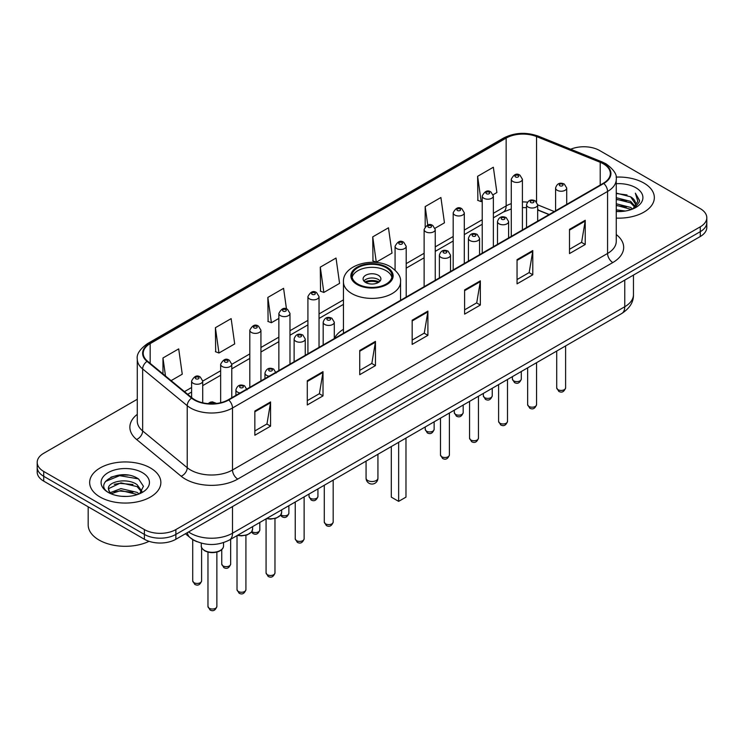 <?xml version="1.0" encoding="UTF-8"?>
<svg xmlns="http://www.w3.org/2000/svg" width="744" height="744" viewBox="0 0 744 744"><rect width="100%" height="100%" fill="white"/><g stroke="black" fill="none" stroke-linecap="round" stroke-linejoin="round"><path stroke-width="1.12" d="M343.449 329.294A39.311 22.692 0 0 0 334.298 338.474M549.035 214.588L537.67 209.994M197.225 541.771A22.246 12.843 180 0 1 190.957 538.312L185.423 533.755M128.228 475.146A29.667 17.131 0 0 0 110.865 477.22M137.287 399.258L43.719 453.282A22.246 12.843 0 0 0 37.2 462.368L37.2 472.059A22.246 12.843 0 0 0 43.719 481.136L144.401 539.27A22.246 12.843 0 0 0 175.872 539.27L700.281 236.508A22.246 12.843 0 0 0 706.8 227.422L706.8 222.577A22.246 12.843 0 0 1 700.281 231.663A22.246 12.843 0 0 0 706.8 222.577L706.8 217.732A22.246 12.843 0 0 0 700.281 208.645L599.599 150.52A22.246 12.843 0 0 0 570.713 149.237M37.2 462.368A22.246 12.843 0 0 0 43.719 471.454L144.401 529.579A22.246 12.843 0 0 0 175.872 529.579L175.872 534.424L700.281 231.663L175.872 534.424A22.246 12.843 0 0 1 144.401 534.424A22.246 12.843 0 0 0 175.872 534.424L175.872 539.27M43.719 471.454L43.719 476.3L144.401 534.424L43.719 476.3A22.246 12.843 0 0 1 37.2 467.213A22.246 12.843 0 0 0 43.719 476.3L43.719 481.136M643.913 183.061A35.6 20.553 0 0 0 616.088 177.1A35.6 20.553 0 0 1 643.913 183.061A35.6 20.553 0 0 1 654.339 197.597A35.6 20.553 0 0 0 643.913 183.061M150.437 467.967A35.6 20.553 0 0 0 111.637 463.512A35.6 20.553 0 0 0 89.661 482.503A35.6 20.553 0 0 0 100.087 497.039A35.6 20.553 0 0 0 138.886 501.493A35.6 20.553 0 0 0 160.862 482.503A35.6 20.553 0 0 0 150.437 467.967A35.6 20.553 0 0 0 111.637 463.512A35.6 20.553 0 0 0 89.661 482.503A35.6 20.553 0 0 0 100.087 497.039A35.6 20.553 0 0 0 138.886 501.493A35.6 20.553 0 0 0 160.862 482.503A35.6 20.553 0 0 0 150.437 467.967M603.375 163.838A23.734 13.699 180 0 1 610.322 173.529A23.734 13.699 180 0 1 603.375 183.219L228.315 399.751A23.734 13.699 180 0 1 192.092 397.928L147.517 361.175A23.734 13.699 180 0 1 143.22 353.307A23.734 13.699 180 0 1 150.167 343.626L506.143 138.105A23.734 13.699 180 0 1 536.545 136.571L600.203 162.304A23.734 13.699 180 0 1 603.375 163.838M603.793 163.596A24.329 14.043 0 0 0 600.548 162.025L536.88 136.282A24.329 14.043 0 0 0 505.725 137.863L149.749 343.384A24.329 14.043 0 0 0 147.024 361.37L191.599 398.124A24.329 14.043 0 0 0 228.733 399.993L603.793 183.461A24.329 14.043 0 0 0 603.793 163.596M254.848 411.023L254.848 435.24L270.574 426.154L270.574 401.937L254.848 411.023M254.848 430.943L266.966 423.95L270.518 402.737A5.933 3.422 -120 0 0 270.574 401.937M266.854 424.006L270.574 426.154M307.291 380.742L307.291 404.959L323.017 395.882L323.017 371.656L307.291 380.742M307.291 400.663L319.409 393.669L322.952 372.465A5.933 3.422 -120 0 0 323.017 371.656M319.297 393.734L323.017 395.882M359.733 350.461L359.733 374.688L375.46 365.602L375.46 341.384L359.733 350.461M359.733 370.391L371.842 363.398L375.394 342.184A5.933 3.422 -120 0 0 375.46 341.384M371.74 363.453L375.46 365.602M569.495 229.357L569.495 253.583L585.23 244.497L585.23 220.27L569.495 229.357M569.495 249.287L581.613 242.284L585.165 221.08A5.933 3.422 -120 0 0 585.23 220.27M581.501 242.349L585.23 244.497M517.052 259.637L517.052 283.855L532.788 274.778L532.788 250.551L517.052 259.637M517.052 279.558L529.17 272.564L532.723 251.36A5.933 3.422 -120 0 0 532.788 250.551M529.068 272.62L532.788 274.778M464.609 289.909L464.609 314.135L480.345 305.049L480.345 280.832L464.609 289.909M464.609 309.839L476.727 302.836L480.28 281.632A5.933 3.422 -120 0 0 480.345 280.832M476.625 302.901L480.345 305.049M412.167 320.19L412.167 344.407L427.902 335.33L427.902 311.104L412.167 320.19M412.167 340.11L424.285 333.117L427.837 311.913A5.933 3.422 -120 0 0 427.902 311.104M424.182 333.182L427.902 335.33M616.255 218.104A35.6 20.553 0 0 0 654.339 197.597A35.6 20.553 0 0 1 616.255 218.104M175.872 529.579L700.281 226.818A22.246 12.843 0 0 0 706.8 217.732M215.407 327.695L218.959 353.009L234.695 343.923L231.142 318.618L215.407 327.695L215.667 351.773M171.111 380.63L182.252 374.195L178.7 348.889L162.964 357.976L162.964 373.916M372.735 236.871L376.287 262.176L392.014 253.09L388.47 227.785L372.735 236.871L372.986 260.939M435.054 228.25L444.456 222.819L440.904 197.504L425.177 206.59L425.177 226.688M493.16 194.705L496.899 192.538L493.346 167.233L477.62 176.309L477.871 200.387M286.477 308.946L283.585 288.337L267.849 297.423L268.1 321.492M320.292 267.143L323.845 292.448L339.58 283.371L336.028 258.056L320.292 267.143L320.543 291.22M323.845 292.448L320.292 291.127M376.287 262.176L372.735 260.846M425.177 206.59L427.763 225.041M477.62 176.309L481.173 201.624L482.233 201.01M481.173 201.624L477.62 200.294M267.849 297.423L271.402 322.729L278.861 318.423M271.402 322.729L267.849 321.399M218.959 353.009L215.407 351.68M162.964 357.976L165.494 375.999M616.255 209.827L625.295 211.036M616.255 211.343L620.44 211.529M616.255 203.772L630.596 207.409L632.642 209.018M616.255 205.288L631.405 209.492M616.255 197.718L630.596 201.354L634.92 206.172M616.255 199.225L630.596 202.861L634.539 206.897M632.735 208.98A16.768 9.681 0 0 0 635.506 203.651A16.768 9.681 0 0 0 630.596 196.807L635.488 204.014M616.255 211.482A24.18 13.959 0 0 0 635.832 207.474A24.18 13.959 0 0 0 635.832 187.73A24.18 13.959 0 0 0 616.255 183.712M630.596 196.807L616.255 193.105M634.372 208.246L639.356 201.875L639.514 200.378L635.357 193.18L637.785 201.233L632.995 208.869M635.357 193.18L639.505 200.666M616.255 193.514L627.025 194.947M616.255 199.569L626.522 200.852M616.255 205.623L626.522 206.906M386.155 267.691A20.023 11.56 0 0 0 364.337 265.18A20.023 11.56 0 0 0 351.977 275.866A20.023 11.56 0 0 0 357.845 284.041A20.023 11.56 0 0 0 379.663 286.542A20.023 11.56 0 0 0 392.023 275.866A20.023 11.56 0 0 0 386.155 267.691M391.856 277.373A20.023 11.56 0 0 0 386.155 270.714A20.023 11.56 0 0 0 365.564 267.942A20.023 11.56 0 0 0 352.144 277.373M391.298 446.558L391.298 497.131L398.644 501.363L405.982 497.131L405.982 438.077M398.644 501.363L398.644 442.317M378.296 275.261A8.9 5.134 0 0 0 368.596 274.145A8.9 5.134 0 0 0 363.1 278.888A8.9 5.134 0 0 0 365.704 282.525A8.9 5.134 0 0 0 375.404 283.641A8.9 5.134 0 0 0 380.9 278.888A8.9 5.134 0 0 0 378.296 275.261M380.11 281.009A8.9 5.134 0 0 0 378.296 279.493A8.9 5.134 0 0 0 363.89 281.009M364.811 281.92A11.867 6.854 180 0 1 378.668 281.697L378.668 282.292M365.788 282.571A10.379 5.999 180 0 1 377.599 282.32L378.668 281.697M377.422 282.962L377.599 282.32M88.183 506.813L88.183 524.892A37.079 21.409 0 0 0 99.045 540.032A37.079 21.409 0 0 0 149.032 541.325M121.216 496.267L126.861 496.434M110.121 492.714L120.928 488.603L137.119 492.389L139.082 493.96M111.116 493.756L120.928 490.519L137.473 494.555M110.298 493.467L108.559 489.403A16.768 9.681 0 0 0 111.265 493.886M141.937 491.347L137.119 484.697C127.057 477.192 106.346 481.824 108.559 489.403L108.494 488.669M108.605 489.645L109.07 488.389L120.928 482.828L137.119 486.623L141.555 491.849M139.649 493.728L143.443 486.288L138.644 479.062C121.681 466.869 91.531 482.94 108.94 492.788L109.805 493.319M142.364 472.626A24.18 13.959 0 0 0 108.168 472.626A24.18 13.959 0 0 0 108.168 492.37A24.18 13.959 0 0 0 142.364 492.37A24.18 13.959 0 0 0 142.364 472.626M105.406 481.489L119.607 475.667L138.319 478.848M114.278 484.316L119.607 483.349L132.962 484.502M114.278 492.007L119.607 491.04L132.962 492.193M188.558 531.941A29.667 17.131 0 0 0 190.557 533.216A29.667 17.131 0 0 0 232.509 533.216L624.765 306.742A29.667 17.131 0 0 0 633.46 294.633C633.674 301.999 629.75 308.295 621.696 313.54L229.431 540.005A14.834 8.565 60 0 0 232.509 533.216L232.509 506.571M624.765 280.107L624.765 306.742A14.834 8.565 60 0 1 621.696 313.54M187.358 532.639A14.834 9.923 129.5 0 0 189.943 537.466L185.442 533.746M700.281 236.508L700.281 226.818M144.401 539.27L144.401 529.579M616.255 234.555A37.079 21.409 180 0 1 612.814 262.539L237.755 479.08A7.412 4.278 60 0 1 232.509 469.994L607.569 253.462A29.667 17.131 0 0 0 616.255 241.344L616.255 179.341A29.667 17.131 180 0 1 607.569 191.45A7.412 4.278 -120 0 0 603.793 183.461M237.755 479.08A37.079 21.409 180 0 1 185.312 479.08A37.079 21.409 180 0 1 181.155 476.225L136.58 439.472A37.079 21.409 180 0 1 137.287 414.343M190.557 469.994A29.667 17.131 0 0 0 232.509 469.994L232.509 407.991A29.667 17.131 180 0 1 187.228 405.703L142.653 368.95A29.667 17.131 180 0 1 137.287 359.129L137.287 421.132A29.667 17.131 0 0 0 142.653 430.953L187.228 467.716A29.667 17.131 0 0 0 190.557 469.994M616.255 179.341C617.241 174.71 613.837 169.539 606.034 163.838L602.129 161.941A7.412 3.469 112 0 0 600.548 162.025M602.129 161.941L538.47 136.208C526.185 131.855 514.523 132.488 503.483 138.096A7.412 4.278 60 0 1 505.725 137.863M149.749 343.384A7.412 4.278 -120 0 0 147.507 343.616C139.816 349.15 136.403 354.321 137.287 359.129M147.024 361.37A7.412 4.957 129.5 0 0 142.653 368.95L142.653 430.953A7.412 4.957 -50.5 0 1 136.58 439.472M538.47 136.208A7.412 3.469 112 0 0 536.88 136.282M191.599 398.124A7.412 4.957 129.5 0 0 187.228 405.703L187.228 467.716A7.412 4.957 -50.5 0 1 181.155 476.225M228.733 399.993A7.412 4.278 60 0 1 232.509 407.991L607.569 191.45L607.569 253.462A7.412 4.278 60 0 0 612.814 262.539M150.167 343.626L150.167 363.36M600.203 162.304L600.203 185.042M536.545 136.571L536.545 201.866M554.28 211.556L537.67 204.842M527.431 202.154A23.734 13.699 0 0 0 522.409 201.912M511.277 203.67A23.734 13.699 0 0 0 506.143 205.921L493.356 213.305M506.143 138.105L506.143 205.921A13.346 7.71 60 0 1 503.381 212.031L493.356 217.825M482.233 219.731L464.303 230.082M453.18 236.508L435.249 246.859M424.127 253.276L406.196 263.627M343.449 299.86L319.037 313.949M307.914 320.376L289.983 330.727M278.861 337.144L260.93 347.495M249.807 353.921L231.775 364.328M220.652 370.754L202.721 381.105M191.599 387.522L184.465 391.642M549.193 214.495L539.195 210.45A13.346 6.25 -68 0 1 537.67 209.148M412.167 320.952L427.837 311.913M464.609 290.681L480.28 281.632M517.052 260.4L532.723 251.36M569.495 230.129L585.165 221.08M359.733 351.233L375.394 342.184M307.291 381.514L322.952 372.465M254.848 411.785L270.518 402.737M357.055 284.487A21.139 12.202 0 0 0 386.945 284.487A21.139 12.202 0 0 0 386.945 267.236A21.139 12.202 0 0 0 357.055 267.236A21.139 12.202 0 0 0 357.055 284.487M400.551 300.316L400.551 281.92A28.551 16.489 180 0 1 382.928 297.144A28.551 16.489 180 0 1 351.81 293.573A28.551 16.489 180 0 1 343.449 281.92L343.449 333.284M367.806 480.54A5.933 3.422 180 0 1 366.067 478.113A5.933 5.933 0 0 0 374.967 483.256A5.933 5.933 0 0 0 377.933 478.113A5.933 3.422 180 0 1 376.194 480.54A5.933 3.422 180 0 1 367.806 480.54M565.607 387.857C564.138 391.865 561.869 393.037 558.781 391.372L556.707 387.857A4.445 2.567 0 0 0 558.009 389.679A4.445 2.567 0 0 0 562.855 390.237A4.445 2.567 0 0 0 565.607 387.857L565.607 345.923M557.219 190.297A5.561 3.209 180 0 1 555.591 188.027C557.014 183.47 559.925 182.141 564.324 184.066L566.714 188.027A5.561 3.209 180 0 1 563.282 190.994A5.561 3.209 180 0 1 557.219 190.297M562.464 184.242A1.851 1.069 0 0 0 559.841 184.242A1.851 1.069 0 0 0 559.841 185.758A1.851 1.069 0 0 0 562.464 185.758A1.851 1.069 0 0 0 562.464 184.242M536.554 404.634C535.085 408.633 532.816 409.805 529.728 408.149L527.654 404.634A4.445 2.567 0 0 0 528.956 406.447A4.445 2.567 0 0 0 533.811 407.005A4.445 2.567 0 0 0 536.554 404.634L536.554 362.691M528.175 207.074A5.561 3.209 180 0 1 526.538 204.805C527.961 200.238 530.872 198.918 535.271 200.833L537.67 204.805A5.561 3.209 180 0 1 534.229 207.771A5.561 3.209 180 0 1 528.175 207.074M533.411 201.02A1.851 1.069 0 0 0 530.788 201.02A1.851 1.069 0 0 0 530.788 202.535A1.851 1.069 0 0 0 533.411 202.535A1.851 1.069 0 0 0 533.411 201.02M507.501 421.402C506.032 425.41 503.762 426.582 500.675 424.917L498.601 421.402A4.445 2.567 0 0 0 499.903 423.224A4.445 2.567 0 0 0 504.758 423.782A4.445 2.567 0 0 0 507.501 421.402L507.501 379.468M499.122 223.851A5.561 3.209 180 0 1 497.485 221.573C498.908 217.016 501.819 215.686 506.218 217.611L508.617 221.573A5.561 3.209 180 0 1 505.176 224.539A5.561 3.209 180 0 1 499.122 223.851M504.358 217.787A1.851 1.069 0 0 0 501.744 217.787A1.851 1.069 0 0 0 501.744 219.303A1.851 1.069 0 0 0 504.358 219.303A1.851 1.069 0 0 0 504.358 217.787M478.448 438.179C476.988 442.178 474.709 443.35 471.622 441.694L469.548 438.179A4.445 2.567 0 0 0 470.85 439.992A4.445 2.567 0 0 0 475.704 440.55A4.445 2.567 0 0 0 478.448 438.179L478.448 396.236M470.069 240.619A5.561 3.209 180 0 1 468.432 238.35C469.855 233.783 472.766 232.463 477.164 234.379L479.564 238.35A5.561 3.209 180 0 1 476.123 241.316A5.561 3.209 180 0 1 470.069 240.619M475.314 234.565A1.851 1.069 0 0 0 472.691 234.565A1.851 1.069 0 0 0 472.691 236.081A1.851 1.069 0 0 0 475.314 236.081A1.851 1.069 0 0 0 475.314 234.565M449.395 454.956C447.935 458.955 445.656 460.127 442.568 458.462L440.495 454.956A4.445 2.567 0 0 0 441.797 456.769A4.445 2.567 0 0 0 446.651 457.328A4.445 2.567 0 0 0 449.395 454.956L449.395 413.013M441.015 257.396A5.561 3.209 180 0 1 439.388 255.127C440.801 250.561 443.712 249.24 448.111 251.156L450.511 255.127A5.561 3.209 180 0 1 447.079 258.094A5.561 3.209 180 0 1 441.015 257.396M446.261 251.342A1.851 1.069 0 0 0 443.638 251.342A1.851 1.069 0 0 0 443.638 252.848A1.851 1.069 0 0 0 446.261 252.848A1.851 1.069 0 0 0 446.261 251.342M333.182 522.046C331.722 526.045 329.443 527.217 326.356 525.562L324.282 522.046A4.445 2.567 0 0 0 325.593 523.86A4.445 2.567 0 0 0 330.438 524.418A4.445 2.567 0 0 0 333.182 522.046L333.182 480.103M324.803 324.486A5.561 3.209 180 0 1 323.175 322.217C324.598 317.651 327.509 316.33 331.898 318.246L334.298 322.217A5.561 3.209 180 0 1 330.866 325.184A5.561 3.209 180 0 1 324.803 324.486M330.048 318.432A1.851 1.069 0 0 0 327.425 318.432A1.851 1.069 0 0 0 327.425 319.948A1.851 1.069 0 0 0 330.048 319.948A1.851 1.069 0 0 0 330.048 318.432M304.129 538.823C302.668 542.822 300.39 543.994 297.302 542.33L295.238 538.823A4.445 2.567 0 0 0 296.54 540.637A4.445 2.567 0 0 0 301.385 541.195A4.445 2.567 0 0 0 304.129 538.823L304.129 496.88M295.749 341.264A5.561 3.209 180 0 1 294.122 338.985C295.545 334.428 298.456 333.107 302.845 335.023L305.245 338.985A5.561 3.209 180 0 1 301.813 341.961A5.561 3.209 180 0 1 295.749 341.264M300.995 335.209A1.851 1.069 0 0 0 298.372 335.209A1.851 1.069 0 0 0 298.372 336.716A1.851 1.069 0 0 0 300.995 336.716A1.851 1.069 0 0 0 300.995 335.209M274.973 572.908C273.513 576.916 271.234 578.088 268.147 576.423L266.073 572.908A4.445 2.567 0 0 0 267.375 574.731A4.445 2.567 0 0 0 272.23 575.289A4.445 2.567 0 0 0 274.973 572.908L274.973 518.54M269.123 376.185A5.561 3.209 180 0 1 266.594 375.348A5.561 3.209 180 0 1 264.966 373.079C266.389 368.522 269.291 367.192 273.69 369.117L276.089 373.079M271.839 369.294A1.851 1.069 0 0 0 269.216 369.294A1.851 1.069 0 0 0 269.216 370.81A1.851 1.069 0 0 0 271.839 370.81A1.851 1.069 0 0 0 271.839 369.294M266.836 518.419A11.123 6.426 0 0 0 281.651 512.356L281.651 509.863M245.92 589.685C244.46 593.684 242.181 594.856 239.094 593.201L237.02 589.685A4.445 2.567 0 0 0 238.331 591.499A4.445 2.567 0 0 0 243.176 592.057A4.445 2.567 0 0 0 245.92 589.685L245.92 535.317M240.079 392.962A5.561 3.209 180 0 1 237.541 392.125A5.561 3.209 180 0 1 235.913 389.856C237.336 385.29 240.238 383.969 244.637 385.885L247.036 389.856M242.786 386.071A1.851 1.069 0 0 0 240.163 386.071A1.851 1.069 0 0 0 240.163 387.587A1.851 1.069 0 0 0 242.786 387.587A1.851 1.069 0 0 0 242.786 386.071M237.782 535.187A11.123 6.426 0 0 0 252.597 529.133L252.597 526.631M223.544 545.901C223.451 548.421 221.647 550.346 218.132 551.704C213.24 553.183 208.766 552.876 204.712 550.783C202.043 548.774 200.908 547.147 201.298 545.901A11.123 6.426 0 0 0 204.554 550.448A11.123 6.426 0 0 0 216.681 551.834A11.123 6.426 0 0 0 223.544 545.901L223.544 542.627M216.867 606.453C215.407 610.461 213.128 611.633 210.041 609.968L207.967 606.453A4.445 2.567 0 0 0 209.278 608.276A4.445 2.567 0 0 0 214.123 608.834A4.445 2.567 0 0 0 216.867 606.453L216.867 552.085M214.272 403.676A1.851 1.069 0 0 0 213.733 402.839A1.851 1.069 0 0 0 211.584 402.644A1.851 1.069 0 0 0 210.589 403.76M513.695 380.863A4.445 2.567 0 0 0 518.549 381.421A4.445 2.567 0 0 0 521.293 379.049C519.824 383.048 517.554 384.22 514.467 382.565L512.393 379.049A4.445 2.567 0 0 0 513.695 380.863M522.409 229.961L522.409 179.22A5.561 3.209 180 0 1 518.968 182.187A5.561 3.209 180 0 1 512.914 181.49A5.561 3.209 180 0 1 511.277 179.22L511.277 236.387M515.536 176.951A1.851 1.069 0 0 0 518.159 176.951A1.851 1.069 0 0 0 518.159 175.435A1.851 1.069 0 0 0 515.536 175.435A1.851 1.069 0 0 0 515.536 176.951M484.642 397.64A4.445 2.567 0 0 0 489.496 398.198A4.445 2.567 0 0 0 492.24 395.827C490.78 399.826 488.501 400.997 485.414 399.333L483.34 395.827A4.445 2.567 0 0 0 484.642 397.64M493.356 246.738L493.356 195.988A5.561 3.209 180 0 1 489.915 198.955A5.561 3.209 180 0 1 483.86 198.267A5.561 3.209 180 0 1 482.233 195.988L482.233 253.155M486.483 193.719A1.851 1.069 0 0 0 489.106 193.719A1.851 1.069 0 0 0 489.106 192.203A1.851 1.069 0 0 0 486.483 192.203A1.851 1.069 0 0 0 486.483 193.719M455.588 414.408A4.445 2.567 0 0 0 460.443 414.966A4.445 2.567 0 0 0 463.187 412.594C461.726 416.594 459.448 417.765 456.36 416.11L454.286 412.594A4.445 2.567 0 0 0 455.588 414.408M464.303 263.506L464.303 212.765A5.561 3.209 180 0 1 460.871 215.732A5.561 3.209 180 0 1 454.807 215.035A5.561 3.209 180 0 1 453.18 212.765L453.18 269.933M457.43 210.496A1.851 1.069 0 0 0 460.052 210.496A1.851 1.069 0 0 0 460.052 208.98A1.851 1.069 0 0 0 457.43 208.98A1.851 1.069 0 0 0 457.43 210.496M426.535 431.185A4.445 2.567 0 0 0 431.39 431.743A4.445 2.567 0 0 0 434.133 429.372C432.673 433.371 430.395 434.543 427.307 432.887L425.233 429.372A4.445 2.567 0 0 0 426.535 431.185M435.249 280.283L435.249 229.543A5.561 3.209 180 0 1 431.818 232.509A5.561 3.209 180 0 1 425.754 231.812A5.561 3.209 180 0 1 424.127 229.543L424.127 286.7M428.377 227.264A1.851 1.069 0 0 0 430.999 227.264A1.851 1.069 0 0 0 430.999 225.758A1.851 1.069 0 0 0 428.377 225.758A1.851 1.069 0 0 0 428.377 227.264M406.196 297.051L406.196 246.311A5.561 3.209 180 0 1 402.764 249.277A5.561 3.209 180 0 1 396.701 248.58A5.561 3.209 180 0 1 395.073 246.311L395.073 270.109M399.323 244.041A1.851 1.069 0 0 0 401.946 244.041A1.851 1.069 0 0 0 401.946 242.525A1.851 1.069 0 0 0 399.323 242.525A1.851 1.069 0 0 0 399.323 244.041M310.332 498.275A4.445 2.567 0 0 0 315.177 498.833A4.445 2.567 0 0 0 317.93 496.462C316.46 500.461 314.182 501.633 311.094 499.977L309.03 496.462A4.445 2.567 0 0 0 310.332 498.275M319.037 347.374L319.037 296.633A5.561 3.209 180 0 1 315.605 299.599A5.561 3.209 180 0 1 309.541 298.902A5.561 3.209 180 0 1 307.914 296.633L307.914 353.8M312.164 294.364A1.851 1.069 0 0 0 314.786 294.364A1.851 1.069 0 0 0 314.786 292.848A1.851 1.069 0 0 0 312.164 292.848A1.851 1.069 0 0 0 312.164 294.364M280.907 514.811A4.445 2.567 0 0 0 281.279 515.053A4.445 2.567 0 0 0 286.124 515.611A4.445 2.567 0 0 0 288.877 513.239C287.407 517.238 285.129 518.41 282.041 516.745L280.553 515.304M289.983 364.151L289.983 313.41A5.561 3.209 180 0 1 286.552 316.377A5.561 3.209 180 0 1 280.488 315.679A5.561 3.209 180 0 1 278.861 313.41L278.861 370.568M283.111 311.132A1.851 1.069 0 0 0 285.733 311.132A1.851 1.069 0 0 0 285.733 309.625A1.851 1.069 0 0 0 283.111 309.625A1.851 1.069 0 0 0 283.111 311.132M251.853 531.579A4.445 2.567 0 0 0 252.225 531.83A4.445 2.567 0 0 0 257.071 532.379A4.445 2.567 0 0 0 259.823 530.007C258.354 534.015 256.076 535.178 252.988 533.522L251.5 532.081M260.93 380.919L260.93 330.178A5.561 3.209 180 0 1 257.498 333.145A5.561 3.209 180 0 1 251.435 332.447A5.561 3.209 180 0 1 249.807 330.178L249.807 387.345M254.057 327.909A1.851 1.069 0 0 0 256.68 327.909A1.851 1.069 0 0 0 256.68 326.393A1.851 1.069 0 0 0 254.057 326.393A1.851 1.069 0 0 0 254.057 327.909M223.07 565.914A4.445 2.567 0 0 0 227.915 566.472A4.445 2.567 0 0 0 230.659 564.101C229.198 568.1 226.92 569.272 223.832 567.616L221.758 564.101A4.445 2.567 0 0 0 223.07 565.914M231.775 397.752L231.775 364.272A5.561 3.209 180 0 1 228.343 367.238A5.561 3.209 180 0 1 222.279 366.541A5.561 3.209 180 0 1 220.652 364.272L220.652 402.718M224.902 362.002A1.851 1.069 0 0 0 227.525 362.002A1.851 1.069 0 0 0 227.525 360.487A1.851 1.069 0 0 0 224.902 360.487A1.851 1.069 0 0 0 224.902 362.002M194.017 582.692A4.445 2.567 0 0 0 198.862 583.25A4.445 2.567 0 0 0 201.605 580.878C200.145 584.877 197.867 586.049 194.779 584.384L192.715 580.878A4.445 2.567 0 0 0 194.017 582.692M202.721 402.792L202.721 381.04A5.561 3.209 180 0 1 199.29 384.006A5.561 3.209 180 0 1 193.226 383.318A5.561 3.209 180 0 1 191.599 381.04L191.599 397.519M195.849 378.77A1.851 1.069 0 0 0 198.471 378.77A1.851 1.069 0 0 0 198.471 377.264A1.851 1.069 0 0 0 195.849 377.264A1.851 1.069 0 0 0 195.849 378.77M229.431 540.005C217.499 546.003 205.558 546.003 193.626 540.005L189.943 537.466M633.46 294.633L633.46 275.085M503.483 138.096L147.507 343.616M539.195 210.45L537.67 209.873M526.538 207.678L522.409 207.557M511.277 208.952L503.381 212.031M482.233 224.251L464.303 234.602M453.18 241.019L435.249 251.37M424.127 257.796L406.196 268.147M343.449 304.37L319.037 318.46M307.914 324.886L289.983 335.237M278.861 341.663L260.93 352.014M249.807 358.431L231.775 368.847M220.652 375.264L202.721 385.615M191.599 392.042L187.693 394.301M400.551 281.92C401.183 276.889 397.882 271.876 390.656 266.863C373.823 256.447 342.454 264.808 343.449 281.92M377.933 454.268L377.933 478.113M366.067 461.122L366.067 478.113M556.707 387.857L556.707 351.056M555.591 210.803L555.591 188.027M566.714 204.377L566.714 188.027M527.654 404.634L527.654 367.834M526.538 227.571L526.538 204.805M537.67 221.154L537.67 204.805M498.601 421.402L498.601 384.602M497.485 244.348L497.485 221.573M508.617 237.922L508.617 221.573M469.548 438.179L469.548 401.379M468.432 261.116L468.432 238.35M479.564 254.699L479.564 238.35M440.495 454.956L440.495 418.147M439.388 277.893L439.388 255.127M450.511 271.467L450.511 255.127M324.282 522.046L324.282 485.246M323.175 344.983L323.175 322.217M334.298 338.567L334.298 322.217M295.238 538.823L295.238 502.014M294.122 361.761L294.122 338.985M305.245 355.334L305.245 338.985M266.073 572.908L266.073 518.856M264.966 378.594L264.966 373.079M281.651 512.356L280.655 515.174L276.238 518.149L270.565 519.089L266.454 518.633M237.02 589.685L237.02 535.624M235.913 395.371L235.913 389.856M252.597 529.133L251.602 531.941L247.185 534.927L241.512 535.866L237.401 535.41M207.967 606.453L207.967 552.085M201.298 545.901L201.298 543.157M208.05 403.62L210.385 402.16L212.403 401.853L216.625 403.453M521.293 379.049L521.293 371.507M522.409 179.22L520.01 175.249C516.782 172.924 513.871 174.245 511.277 179.22M512.393 379.049L512.393 376.641M492.24 395.827L492.24 388.275M493.356 195.988L490.956 192.026C487.729 189.692 484.818 191.013 482.233 195.988M483.34 395.827L483.34 393.418M463.187 412.594L463.187 405.052M464.303 212.765L461.903 208.794C458.676 206.469 455.765 207.79 453.18 212.765M454.286 412.594L454.286 410.186M434.133 429.372L434.133 421.82M435.249 229.543L432.85 225.572C429.623 223.237 426.712 224.567 424.127 229.543M425.233 429.372L425.233 426.963M406.196 246.311L403.797 242.339C400.57 240.014 397.659 241.335 395.073 246.311M317.93 496.462L317.93 488.92M319.037 296.633L316.637 292.662C313.41 290.337 310.508 291.657 307.914 296.633M309.03 496.462L309.03 494.053M288.877 513.239L288.877 505.688M289.983 313.41L287.584 309.439C284.357 307.105 281.455 308.435 278.861 313.41M259.823 530.007L259.823 522.465M260.93 330.178L258.531 326.207C255.313 323.882 252.402 325.202 249.807 330.178M230.659 564.101L230.659 539.298M231.775 364.272L229.375 360.301C226.148 357.976 223.247 359.296 220.652 364.272M221.758 564.101L221.758 549.593M201.605 580.878L201.605 547.51M202.721 381.04L200.322 377.078C197.095 374.743 194.193 376.073 191.599 381.04M192.715 580.878L192.715 539.577"/></g></svg>
